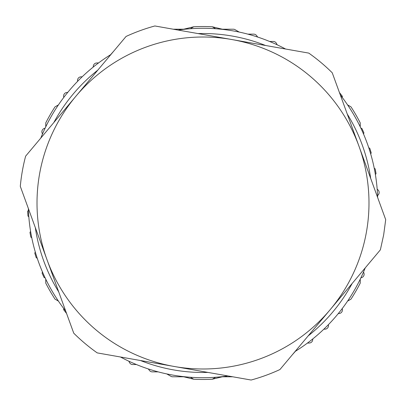<?xml version="1.0" encoding="UTF-8"?>
<svg xmlns="http://www.w3.org/2000/svg" width="406" height="406" viewBox="0 0 406 406"><rect width="100%" height="100%" fill="white"/><g stroke="black" fill="none" stroke-linecap="round" stroke-linejoin="round"><path stroke-width="0.61" d="M120.45 356.991A174.722 174.722 0 0 0 227.903 375.936M295.086 351.484A174.722 174.722 0 0 0 365.222 267.899M377.636 197.499A174.722 174.722 0 0 0 340.314 94.963M285.55 49.009A174.722 174.722 0 0 0 178.097 30.064M110.914 54.516A174.722 174.722 0 0 0 40.778 138.101M28.364 208.501A174.722 174.722 0 0 0 65.686 311.037M332.25 72.806L385.7 219.656L383.67 234.856L380.376 249.837L279.927 369.551A183.456 183.456 0 0 1 251.126 380.031L97.227 352.895A183.456 183.456 0 0 1 73.75 333.194L20.3 186.344A183.456 183.456 0 0 1 25.624 156.163L126.073 36.449A183.456 183.456 0 0 1 154.874 25.969L308.773 53.105A183.456 183.456 0 0 1 332.25 72.806M231.821 39.534A165.983 165.983 0 0 1 330.154 309.692A165.983 165.983 0 0 1 39.534 174.179A165.983 165.983 0 0 1 231.821 39.534M232.77 376.793L222.721 376.793A3.497 3.497 0 0 0 221.899 376.895L212.267 379.224L215.667 377.26L212.267 379.224A176.468 176.468 0 0 1 193.733 379.224L190.333 377.26L193.733 379.224L184.101 376.895A3.497 3.497 0 0 0 183.279 376.793L172.707 376.793A3.497 3.497 0 0 1 170.972 376.332L166.749 373.921M347.582 301.1L350.982 299.141A176.468 176.468 0 0 0 360.249 283.089L360.249 279.161M360.249 126.839L360.249 122.911A176.468 176.468 0 0 0 350.982 106.859L347.582 104.9M173.23 29.207L183.279 29.207A3.497 3.497 0 0 0 184.101 29.105L193.733 26.776L190.333 28.74L193.733 26.776A176.468 176.468 0 0 1 212.267 26.776L215.667 28.74L212.267 26.776L221.899 29.105A3.497 3.497 0 0 0 222.721 29.207L233.293 29.207A3.497 3.497 0 0 1 235.028 29.668L239.251 32.079M58.418 104.9L55.018 106.859A176.468 176.468 0 0 0 45.751 122.911L45.751 126.839M45.751 279.161L45.751 283.089A176.468 176.468 0 0 0 55.018 299.141L58.418 301.1M292.259 354.849L295.406 351.286M307.403 343.1L309.357 343.019A3.497 3.497 0 0 0 312.666 340.05L312.843 338.878M328.474 324.587L328.439 325.774A3.497 3.497 0 0 1 325.028 329.164L323.841 329.195M342.263 308.514L342.375 309.697A3.497 3.497 0 0 1 339.396 313.478L338.223 313.645M363.532 134.026L363.923 132.909L361.939 128.519L360.843 128.073M363.532 271.974L363.923 273.091A3.497 3.497 0 0 1 361.939 277.481L360.843 277.927M377.174 189.15L378.042 189.962A3.497 3.497 0 0 1 378.331 194.763L377.57 195.672M375.398 174.605L376.047 173.611L375.174 168.881L374.215 168.18M370.698 153.955L371.221 152.889L369.785 148.297L368.744 147.723M339.431 92.527L342.375 96.303L342.263 97.486M269.584 41.463L273.304 41.463A3.497 3.497 0 0 1 276.39 43.315L277.186 44.812M247.873 34.14L253.735 34.14A3.497 3.497 0 0 1 256.501 35.5L257.714 37.068M113.741 51.151L110.594 54.714M98.597 62.9L96.643 62.981A3.497 3.497 0 0 0 93.334 65.95L93.157 67.122M77.526 81.413L77.561 80.226A3.497 3.497 0 0 1 80.972 76.835L82.159 76.805M63.737 97.486L63.625 96.303A3.497 3.497 0 0 1 66.604 92.522L67.777 92.355M42.468 134.026L42.077 132.909A3.497 3.497 0 0 1 44.061 128.519L45.157 128.073M28.43 210.328L27.669 211.237L27.958 216.038L28.826 216.85M30.602 231.395L29.953 232.389L30.826 237.119L31.785 237.82M35.302 252.045L34.779 253.111L36.215 257.703L37.256 258.277M42.468 271.974L42.077 273.091L44.061 277.481L45.157 277.927M66.569 313.473L63.625 309.697L63.737 308.514M136.416 364.537L132.696 364.537A3.497 3.497 0 0 1 129.61 362.685L128.814 361.188M158.127 371.86L152.265 371.86A3.497 3.497 0 0 1 149.499 370.5L148.286 368.932M140.461 360.518A169.48 169.48 0 0 0 207.897 372.409M308.144 335.919A169.48 169.48 0 0 0 352.159 283.464M370.683 178.401A169.48 169.48 0 0 0 347.267 114.056M265.539 45.482A169.48 169.48 0 0 0 198.103 33.591M97.856 70.081A169.48 169.48 0 0 0 53.841 122.536M35.317 227.599A169.48 169.48 0 0 0 58.733 291.944"/></g></svg>
